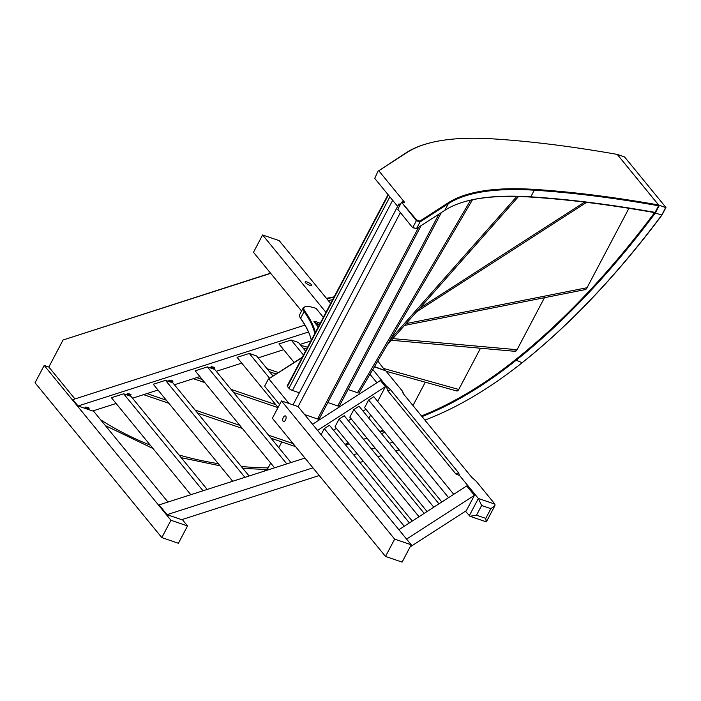 <?xml version="1.0" encoding="UTF-8"?>
<svg xmlns="http://www.w3.org/2000/svg" width="701" height="701" viewBox="0 0 701 701"><rect width="100%" height="100%" fill="white"/><g stroke="black" fill="none" stroke-linecap="round" stroke-linejoin="round"><path stroke-width="1.05" d="M505.868 375.114A625.485 314.583 -71.1 0 0 506.113 374.939A625.485 314.583 -71.1 0 0 522.604 362.373A748.826 376.612 -71.1 0 0 661.954 215.067L665.95 207.487L624.521 156.893L617.204 154.386L658.616 205.016L665.678 207.584L661.648 215.233A749.422 376.919 108.9 0 1 522.14 362.715A626.081 314.88 108.9 0 1 505.631 375.289A626.081 314.88 108.9 0 1 424.902 420.118M264.347 469.521L265.372 470.774M265.504 470.73L264.514 469.521M383.061 430.204L379.688 431.457M348.379 443.023L345.006 444.276M465.902 201.31A571.709 147.14 -152.2 0 1 530.131 197.034A1332.294 342.894 -152.2 0 1 654.585 212.622A748.826 376.612 108.9 0 1 515.288 359.876A625.485 314.583 108.9 0 1 421.476 415.93M628.92 208.311L586.851 288.111A2.979 1.498 -71.1 0 1 584.941 289.662M425.279 382.194L412.977 405.546M458.769 389.458L456.78 390.992L456.36 390.711A2.979 1.498 -71.1 0 0 456.737 390.983A2.979 1.498 -71.1 0 0 458.769 389.467L480.509 348.231L458.769 389.467L383.938 368.56M514.981 351.297A2.979 1.498 -71.1 0 1 514.604 351.026L515.147 351.332L517.049 349.711L544.484 297.688L517.014 349.781A2.979 1.498 -71.1 0 1 515.069 351.324M370.645 415.036L368.928 418.304M281.828 441.937L278.796 447.676M270.691 463.054L268.08 468.005A2.979 1.498 -71.1 0 1 266.047 469.53M345.558 444.951L348.932 443.698M380.24 432.131L383.613 430.878M661.954 215.067L655.304 213.06L659.334 205.419M422.028 416.604A626.081 314.88 -71.1 0 0 515.805 360.542A749.422 376.919 -71.1 0 0 655.304 213.06L654.638 212.569M74.963 402.172L74.402 402.348M74.954 398.939L48.825 367.026L63.072 340.003L270.709 273.346M270.568 273.18L63.072 340.003M305.408 282.626A3.724 0.955 -152.2 0 1 305.163 281.933A3.724 0.955 -152.2 0 1 307.993 282.38A3.724 0.955 -152.2 0 1 311.507 284.711A3.724 0.955 -152.2 0 1 311.752 285.403A3.724 0.955 -152.2 0 1 308.922 284.957A3.724 0.955 -152.2 0 1 305.408 282.626M385.077 370.566L374.509 366.57M385.173 370.592L377.769 361.033M301.57 311.042L253.473 252.299L262.612 234.966L279.2 240.636L330.653 303.48M262.612 234.966L325.974 312.357M279.603 404.556L264.934 386.637L264.864 385.716L268.36 379.092L302.122 357.598M299.844 316.834A23.256 5.985 27.8 0 0 299.958 317.194A23.256 5.985 27.8 0 0 300.869 318.885A239.164 61.548 -152.2 0 1 310.105 335.919M418.699 227.177L317.571 418.988L304.593 414.545M369.979 374.281L376.919 382.755M315.389 332.432A239.164 61.548 27.8 0 0 304.9 311.235A23.256 5.985 -152.2 0 1 305.47 306.723A23.256 5.985 -152.2 0 1 315.993 308.344L323.354 317.325M289.04 403.513L268.965 378.987M317.571 418.988A2.979 0.771 27.8 0 0 319.139 419.075A2.979 0.771 27.8 0 0 318.946 418.515L318.569 419.224M470.651 200.153L357.519 392.726A2.979 0.771 27.8 0 0 359.096 392.814L472.509 199.75M357.519 392.726L348.073 389.502M318.263 326.981L314.214 322.039A2.979 0.771 27.8 0 1 314.022 321.479A2.979 0.771 27.8 0 1 315.59 321.566L318.026 322.407L317.351 323.678L314.915 322.846A2.979 0.771 27.8 0 0 314.863 322.828M320.138 323.424A2.979 0.771 27.8 0 0 318.026 322.407M389.852 196.858L288.926 388.284L287.41 386.435L388.336 195.001M388.039 194.641L287.208 385.883A2.979 0.771 27.8 0 0 287.41 386.435M438.922 214.129L337.794 405.94A2.979 0.771 27.8 0 0 339.363 406.028A2.979 0.771 27.8 0 0 339.161 405.467L338.793 406.177M337.794 405.94L327.858 402.54M299.371 392.797L292.431 390.422L392.674 200.293M288.926 388.284A2.979 0.771 27.8 0 0 292.431 390.422M311.288 340.204A238.568 61.399 27.8 0 0 309.973 335.551A238.568 61.399 27.8 0 0 300.633 318.184A23.86 6.143 -152.2 0 1 299.695 316.449A23.86 6.143 -152.2 0 1 299.695 314.6L303.191 307.976A23.86 6.143 27.8 0 0 304.12 311.559A238.568 61.399 -152.2 0 1 314.784 333.58M302.35 357.16L268.36 379.092M305.119 306.836A23.86 6.143 27.8 0 0 304.716 306.933A23.86 6.143 27.8 0 0 303.191 307.976M319.2 325.203A2.979 0.771 27.8 0 0 315.555 323.669M319.472 324.694A2.979 0.771 27.8 0 0 317.351 323.678M397.782 209.336L412.626 227.667L397.782 209.336L401.55 202.203L416.359 220.701L420.013 221.954L448.316 203.702A571.113 146.982 -152.2 0 1 534.32 190.199A1331.698 342.736 -152.2 0 1 658.581 205.761L658.625 204.972A1332.294 342.894 27.8 0 0 534.162 189.384A571.709 147.14 27.8 0 0 448.07 202.896L419.838 221.104L416.657 220.018L401.55 202.203M654.585 212.622L655.085 212.385A1331.698 342.736 27.8 0 0 530.823 196.832A571.113 146.982 27.8 0 0 466.279 201.205A571.113 146.982 27.8 0 0 444.82 210.326L416.517 228.587L412.617 227.457M412.863 227.334L416.359 220.701M412.626 227.667L416.517 228.587L420.013 221.954L419.838 221.104M401.927 202.028L402.9 202.361A2.979 0.771 27.8 0 0 404.477 202.449A2.979 0.771 27.8 0 0 404.275 201.897L378.768 170.737L407.237 152.362A570.518 146.833 -152.2 0 1 428.679 143.249A570.518 146.833 -152.2 0 1 493.153 138.886A1331.103 342.587 -152.2 0 1 617.222 154.404L658.625 204.972M428.302 143.355A571.113 146.982 27.8 0 0 427.917 143.46A571.113 146.982 27.8 0 0 406.457 152.581L378.768 170.737M293.009 404.871L399 203.833L400.026 205.086L399 203.833L397.66 206.383L374.728 178.378L378.163 170.834M655.085 212.385L658.581 205.761M402.365 202.177L402.935 201.099L404.004 202.405A2.979 0.771 -152.2 0 1 404.144 202.607M298.091 406.606L411.224 544.782L402.094 562.114L385.506 556.445L272.374 418.269L281.513 400.937L298.091 406.606L400.35 212.666M390.545 389.703L458.533 472.746L459.584 475.541L455.86 473.955L387.872 390.913L386.049 385.725L390.545 389.703L387.872 390.913M374.325 366.886L385.769 370.803L402.628 391.395L403.68 394.19L471.668 477.232L476.163 481.21L494.95 504.15L478.371 498.481L459.584 475.541M386.049 385.725L372.783 369.523M402.628 391.395L402.9 393.051M469.959 516.278L486.214 521.842L485.767 518.372L476.505 515.2L469.959 516.278L465.464 511.213M412.048 443.382L449.499 489.123M379.513 403.653L391.955 418.847M469.232 515.813L478.371 498.481L481.613 505.509L490.875 508.681L485.767 518.372M494.95 504.15L494.959 505.552L490.875 508.681M377.655 401.375L385.427 386.637L380.406 380.503L312.558 424.271M333.51 430.23L336.384 428.372M348.292 420.688L351.166 418.839M363.074 411.154L365.948 409.296M317.579 430.405L385.427 386.637M410.094 546.929L466.358 510.635L474.419 495.344L466.726 485.933L398.878 529.702M406.58 539.104L474.419 495.344M453.74 494.31L373.799 396.67L368.63 399.999L364.599 407.649L441.84 501.986M448.57 497.64L368.63 399.999M438.957 503.844L359.017 406.203L353.847 409.542L349.817 417.183L427.058 511.528M433.788 507.182L353.847 409.542M424.175 513.377L344.235 415.737L339.065 419.075L335.034 426.725L412.276 521.062M419.005 516.716L339.065 419.075M409.393 522.92L329.452 425.279L324.283 428.609L321.084 434.681M404.223 526.249L324.283 428.609M285.482 420.03A2.979 1.498 108.9 0 1 283.449 421.546A2.979 1.498 108.9 0 1 283.344 417.419A2.979 1.498 108.9 0 1 285.377 415.903A2.979 1.498 108.9 0 1 285.482 420.03M385.506 556.445L394.645 539.113L411.224 544.782M281.513 400.937L394.645 539.113M304.953 458.06L159.066 504.895L167.066 514.665L181.699 519.669L319.244 475.515M359.902 462.458L363.381 461.346M377.786 456.719L381.265 455.606M395.671 450.98L399.158 449.858M167.066 514.665L312.953 467.83M353.611 454.783L357.089 453.661M371.495 449.034L374.974 447.921M389.379 443.295L392.867 442.173M384.867 432.403L381.388 433.525M366.974 438.151L363.495 439.264M349.089 443.891L345.611 445.012M85.706 407.29A1.49 0.456 -171.8 0 0 86.311 407.658A1.49 0.456 -171.8 0 0 88.563 407.702M85.899 408.324A2.085 0.631 8.2 0 1 85.136 407.465A2.085 0.631 8.2 0 1 88.238 407.579A2.085 0.631 8.2 0 1 89.053 408.035A2.085 0.631 8.2 0 1 88.273 408.63A2.085 0.631 8.2 0 1 85.899 408.324M127.582 393.848A1.49 0.456 -171.8 0 0 128.195 394.207A1.49 0.456 -171.8 0 0 130.447 394.26M127.784 394.882A2.085 0.631 8.2 0 1 127.021 394.023A2.085 0.631 8.2 0 1 130.114 394.128A2.085 0.631 8.2 0 1 130.938 394.584A2.085 0.631 8.2 0 1 130.158 395.18A2.085 0.631 8.2 0 1 127.784 394.882M169.467 380.398A1.49 0.456 -171.8 0 0 170.08 380.766A1.49 0.456 -171.8 0 0 172.332 380.809M169.668 381.432A2.085 0.631 8.2 0 1 168.906 380.573A2.085 0.631 8.2 0 1 171.999 380.678A2.085 0.631 8.2 0 1 172.823 381.142A2.085 0.631 8.2 0 1 172.043 381.73A2.085 0.631 8.2 0 1 169.668 381.432M211.351 366.956A1.49 0.456 -171.8 0 0 211.965 367.315A1.49 0.456 -171.8 0 0 214.217 367.368M211.553 367.981A2.085 0.631 8.2 0 1 210.791 367.131A2.085 0.631 8.2 0 1 213.884 367.236A2.085 0.631 8.2 0 1 214.708 367.692A2.085 0.631 8.2 0 1 213.928 368.288A2.085 0.631 8.2 0 1 211.553 367.981M308.51 332.002L78.083 405.984L92.716 410.988L116.121 403.478M78.083 405.984L72.869 399.614L304.891 325.124M132.515 398.212L158.005 390.028M174.4 384.761L199.89 376.586M216.285 371.32L241.766 363.136M258.17 357.869L283.651 349.685M300.054 344.428L310.902 340.94M190.812 494.704L111.398 397.712L123.621 393.787L203.036 490.779M207.207 489.438L130.938 396.293L123.621 393.787M232.697 481.263L153.282 384.262L165.506 380.345L244.921 477.337M249.092 475.997L172.823 382.842L165.506 380.345M274.582 467.812L195.167 370.82L207.391 366.895L286.805 463.887M290.976 462.546L214.708 369.401L207.391 366.895M278.069 407.465L237.052 357.37L249.276 353.444L269.613 378.286M273.057 376.06L256.592 355.95L249.276 353.444M294.122 362.47L278.937 343.928L291.16 340.003L303.472 355.039M305.531 351.122L298.477 342.5L291.16 340.003M48.825 367.026L44.189 365.44L35.05 382.772L161.817 537.597L178.396 543.275L187.535 525.943L170.948 520.265L44.189 365.44M187.535 525.943L182.26 519.494M167.968 502.039L93.268 410.812M170.948 520.265L161.817 537.597M515.288 359.876L522.14 362.715L522.604 362.373M268.141 467.891A395.119 326.018 -39.3 0 1 241.319 466.498M218.283 463.659A395.119 326.018 -39.3 0 1 178.983 454.967M150.259 445.17A395.119 326.018 -39.3 0 1 100.629 419.794M307.581 347.24L300.808 345.348M326.736 298.696L333.93 297.277M332.66 299.678L328.252 300.554M517.049 349.711L392.84 338.609M587.052 287.717L406.116 323.599M293.088 443.575L268.571 435.19M239.812 425.349L195.106 410.05M166.339 400.218L146.938 393.576M275.765 404.652L231.05 389.362M202.291 379.521L196.692 377.602M278.455 372.582L267.002 368.665M304.9 311.235L304.12 311.559L300.633 318.184L300.869 318.885M314.915 322.846L315.59 321.566M407.237 152.362L406.457 152.581M534.162 189.384L534.32 190.199L530.823 196.832L530.131 197.034M444.82 210.326L448.316 203.702L448.07 202.896M404.275 201.897L404.004 202.405M584.581 202.107L419.627 308.326M516.83 196.446L390.659 339.082M455.86 473.955L458.533 472.746M413.161 444.373L413.362 444.986M380.634 404.643L380.827 405.257M448.622 487.686L448.824 488.299M391.079 417.402L391.281 418.015M476.505 515.2L481.613 505.509M506.113 374.939L505.631 375.289M105.387 425.603L153.02 448.552M181.209 457.683L220.044 465.806M242.888 468.417L269.044 469.591M456.78 390.992L386.155 371.276M306.617 349.063L303.025 348.064M334.167 296.821L326.447 298.354M515.147 351.332L391.377 340.265M585.58 289.539L404.486 325.448M295.612 446.642L271.094 438.256M242.327 428.425L197.621 413.126M168.862 403.285L143.609 394.654M277.982 407.623L233.573 392.437M204.806 382.597L193.362 378.68M276.212 374.027L269.517 371.74M299.958 317.194L299.695 316.449M305.47 306.723L304.716 306.933M428.679 143.249L427.917 143.46M586.614 202.352L416.429 311.936M518.556 196.49L387.18 345.006M441.367 212.552L339.363 406.028M421.152 225.599L319.139 419.075M486.406 521.763L494.959 505.552M85.136 407.465L85.767 407.044M127.021 394.023L127.652 393.594M168.906 380.573L169.537 380.152M210.791 367.131L211.422 366.702"/></g></svg>
